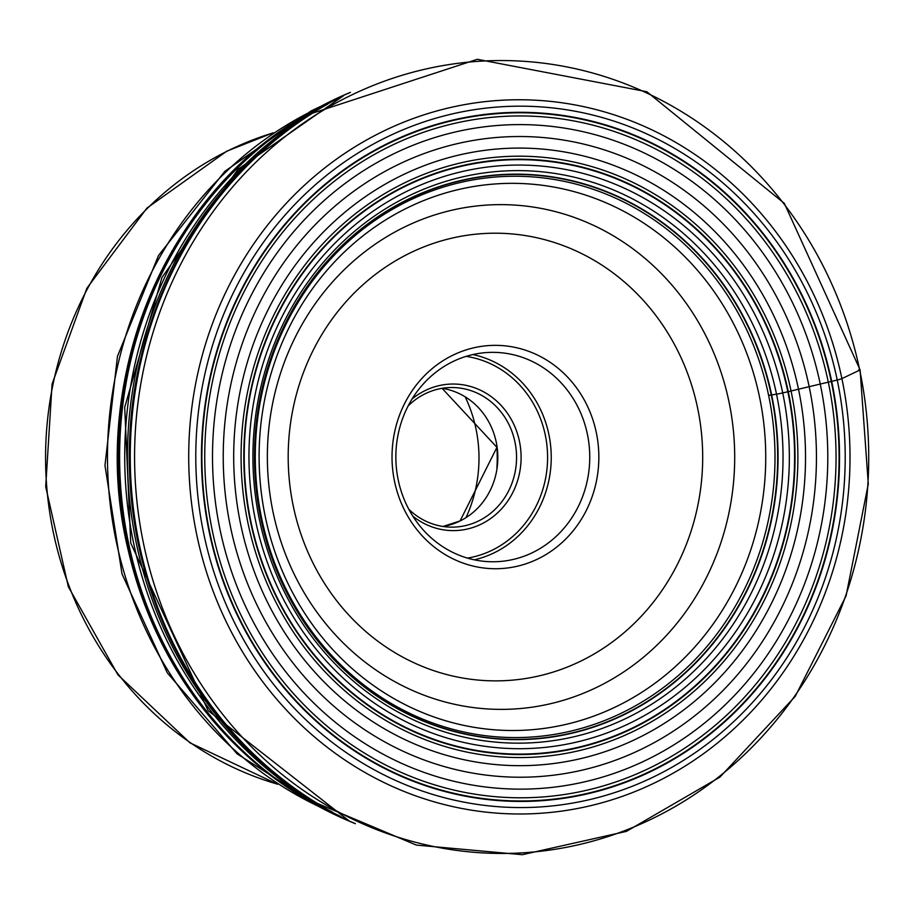 <?xml version="1.0" encoding="UTF-8"?>
<svg xmlns="http://www.w3.org/2000/svg" width="914" height="914" viewBox="0 0 914 914"><rect width="100%" height="100%" fill="white"/><g stroke="black" fill="none" stroke-linecap="round" stroke-linejoin="round"><path stroke-width="1.37" d="M317.284 803.349L315.821 802.458A397.202 367.759 -90.4 0 1 138.311 544.07A397.202 367.759 -90.4 0 1 311.183 114.09L312.622 113.165A398.241 368.73 89.6 0 0 139.305 544.287A398.241 368.73 89.6 0 0 317.284 803.349L416.338 845.084L522.317 854.704L626.398 831.386L719.958 777.094L795.249 696.354L846.078 595.882L868.3 483.963L860.085 369.827L784.326 203.354L646.826 91.731L477.291 59.296L312.622 113.165M355.409 823.674A390.838 361.864 -90.4 0 1 349.171 821.115A390.838 361.864 -90.4 0 1 127.674 542.79A390.838 361.864 -90.4 0 1 344.258 94.976A390.838 361.864 -90.4 0 1 350.462 92.337A390.849 361.875 89.6 0 0 127.709 542.79A390.849 361.875 89.6 0 0 355.386 823.663M538.677 558.545A111.691 103.408 -90.4 0 1 401.497 503.637A111.691 103.408 -90.4 0 1 452.202 355.535A111.691 103.408 -90.4 0 1 589.37 410.443A111.691 103.408 -90.4 0 1 538.677 558.545M452.259 361.898A104.71 96.941 -90.4 0 1 492.098 352.347A104.71 96.941 -90.4 0 1 587.428 434.379A104.71 96.941 -90.4 0 1 533.342 552.216A104.71 96.941 -90.4 0 1 493.503 561.767A104.71 96.941 -90.4 0 1 398.173 479.736A104.71 96.941 -90.4 0 1 452.259 361.898M412.043 399.03A73.291 67.865 -90.4 0 1 424.861 390.712A73.291 67.865 -90.4 0 1 514.879 426.747A73.291 67.865 -90.4 0 1 481.609 523.939A73.291 67.865 -90.4 0 1 412.842 516.17M408.147 405.919A69.807 64.631 -90.4 0 1 424.896 393.9A69.807 64.631 -90.4 0 1 451.447 387.525A69.807 64.631 -90.4 0 1 515.005 442.216A69.807 64.631 -90.4 0 1 478.947 520.774A69.807 64.631 -90.4 0 1 452.396 527.138A69.807 64.631 -90.4 0 1 408.855 509.338M496.885 468.025A132.976 123.127 89.6 0 0 496.736 446.032M466.037 517.541A133.227 123.344 89.6 0 0 465.226 396.939M768.628 395.408A280.667 259.862 -90.4 0 1 572.347 730.754A280.667 259.862 -90.4 0 1 261.655 518.409A280.667 259.862 89.6 0 1 457.937 183.063A280.667 259.862 89.6 0 1 768.628 395.408A294.948 23.741 168.2 0 1 771.256 394.997L776.523 394.151A8.375 0.674 -11.8 0 0 782.715 392.929L788.268 391.649A325.761 26.22 -11.8 0 0 791.056 390.986L798.505 389.204A676.349 54.44 168.2 0 1 809.176 386.679A735.747 59.216 168.2 0 1 820.246 384.063L828.301 382.166A370.193 29.796 -11.8 0 0 831.272 381.469L837.235 380.018A8.375 0.674 -11.8 0 0 841.897 378.625L859.72 370.124A8.375 0.674 -11.8 0 0 858.669 369.747M771.256 394.997A282.472 261.53 89.6 0 0 458.554 181.292A282.472 261.53 89.6 0 0 261.016 518.798A282.506 261.564 -90.4 0 1 458.565 181.269A282.506 261.564 -90.4 0 1 771.29 394.997A282.506 261.564 -90.4 0 1 573.729 732.537A282.506 261.564 -90.4 0 1 261.004 518.809A282.472 261.53 89.6 0 0 573.706 732.514A282.472 261.53 89.6 0 0 771.256 394.997M771.644 394.939A282.746 261.792 89.6 0 0 458.645 181.018A282.746 261.792 89.6 0 0 260.901 518.855A282.746 261.792 89.6 0 0 573.912 732.777A282.746 261.792 89.6 0 0 771.644 394.939M259.416 519.62A286.276 265.049 -90.4 0 1 459.616 177.579A286.276 265.049 -90.4 0 1 776.523 394.151A286.276 265.049 -90.4 0 1 576.323 736.204A286.276 265.049 -90.4 0 1 259.416 519.62M782.715 392.929A291.829 270.19 89.6 0 0 459.673 172.152A291.829 270.19 89.6 0 0 255.589 520.831A291.829 270.19 89.6 0 0 578.642 741.608A291.829 270.19 89.6 0 0 782.715 392.929M250.973 522.008A297.221 275.183 -90.4 0 1 458.828 166.885A297.221 275.183 -90.4 0 1 787.845 391.752A297.221 275.183 -90.4 0 1 579.99 746.875A297.221 275.183 -90.4 0 1 250.973 522.008M250.585 522.111A297.667 275.605 -90.4 0 1 458.748 166.451A297.667 275.605 -90.4 0 1 788.268 391.649A297.667 275.605 -90.4 0 1 580.093 747.309A297.667 275.605 -90.4 0 1 250.585 522.111M791.056 390.986A300.695 278.404 89.6 0 0 458.188 163.492A300.695 278.404 89.6 0 0 247.911 522.774A300.695 278.404 -90.4 0 0 580.767 750.257A300.695 278.404 -90.4 0 0 791.056 390.986M798.505 389.204A308.795 285.911 89.6 0 0 456.669 155.586A308.795 285.911 89.6 0 0 240.713 524.545A308.795 285.911 -90.4 0 0 582.561 758.174A308.795 285.911 -90.4 0 0 798.505 389.204M809.176 386.679A320.357 296.604 89.6 0 0 454.544 144.309A320.357 296.604 89.6 0 0 230.511 527.081A320.357 296.604 -90.4 0 0 585.143 769.439A320.357 296.604 -90.4 0 0 809.176 386.679M820.246 384.063A332.273 307.641 89.6 0 0 452.419 132.679A332.273 307.641 89.6 0 0 220.057 529.686A332.273 307.641 89.6 0 0 587.873 781.07A332.273 307.641 89.6 0 0 820.246 384.063M212.494 531.582A340.922 315.65 -90.4 0 1 450.91 124.235A340.922 315.65 -90.4 0 1 828.301 382.166A340.922 315.65 -90.4 0 1 589.896 789.502A340.922 315.65 -90.4 0 1 212.494 531.582M831.272 381.469A344.098 318.598 89.6 0 0 450.351 121.139A344.098 318.598 89.6 0 0 209.706 532.279A344.098 318.598 89.6 0 0 590.627 792.609A344.098 318.598 89.6 0 0 831.272 381.469M209.295 532.382A344.567 319.032 -90.4 0 1 450.259 120.682A344.567 319.032 -90.4 0 1 831.694 381.367A344.567 319.032 -90.4 0 1 590.73 793.066A344.567 319.032 -90.4 0 1 209.295 532.382M837.235 380.018A350.702 324.71 89.6 0 0 449.014 114.696A350.702 324.71 89.6 0 0 203.753 533.719A350.702 324.71 89.6 0 0 591.975 799.053A350.702 324.71 89.6 0 0 837.235 380.018M196.83 535.136A357.123 330.651 89.6 0 0 592.158 805.314A357.123 330.651 89.6 0 0 841.897 378.625A357.123 330.651 89.6 0 0 446.569 108.435A357.123 330.651 89.6 0 0 196.83 535.136M143.589 543.876A396.459 367.062 -90.4 0 1 420.84 70.184A396.459 367.062 -90.4 0 1 859.72 370.124A396.459 367.062 -90.4 0 1 582.458 843.816A396.459 367.062 -90.4 0 1 143.589 543.876M327.692 104.162A395.728 366.388 89.6 0 0 136.426 543.773A395.728 366.388 89.6 0 0 332.479 812.158M335.564 99.832A393.82 364.629 89.6 0 0 133.673 543.384A393.82 364.629 -90.4 0 0 340.408 816.373M343.584 95.684L237.937 169.353L161.938 277.559L124.704 407.324L130.725 543.065L208.095 710.589L348.485 820.418M354.335 823.183A391.249 362.241 -90.4 0 1 128.508 542.87A391.249 362.241 -90.4 0 1 349.411 92.84M320.163 106.675A390.781 361.807 89.6 0 0 296.17 120.694A390.781 361.807 89.6 0 0 295.85 120.899A390.781 361.807 89.6 0 0 127.606 542.779A390.781 361.807 89.6 0 0 300.409 795.843A390.781 361.807 89.6 0 0 300.74 796.048A390.781 361.807 89.6 0 0 324.904 809.747M294.639 121.676C161.938 203.594 90.635 382.281 126.395 542.448C151.233 652.619 208.826 736.833 299.186 795.089A389.65 360.767 -90.4 0 1 126.555 542.539A389.65 360.767 -90.4 0 1 294.639 121.676L296.17 120.694M403.325 227.643A252.378 233.664 89.6 0 0 403.2 227.7A252.378 233.664 89.6 0 0 288.801 562.361A252.378 233.664 89.6 0 0 598.739 686.368A252.378 233.664 89.6 0 0 598.864 686.3A252.378 233.664 89.6 0 0 713.263 351.639A252.378 233.664 89.6 0 0 403.325 227.643M618.344 705.574A273.594 253.315 -90.4 0 1 618.264 705.608A273.594 253.315 -90.4 0 1 282.3 571.022A273.594 253.315 -90.4 0 1 406.49 208.278A273.594 253.315 -90.4 0 1 406.581 208.243A273.594 253.315 -90.4 0 1 742.545 342.83A273.594 253.315 -90.4 0 1 618.344 705.574M582.207 660.411A223.839 207.25 -90.4 0 1 582.092 660.468A223.839 207.25 -90.4 0 1 307.207 550.491A223.839 207.25 -90.4 0 1 408.661 253.669A223.839 207.25 89.6 0 1 408.775 253.612A223.839 207.25 89.6 0 1 683.672 363.589A223.839 207.25 89.6 0 1 582.207 660.411M474.24 559.814A104.71 96.941 89.6 0 0 494.737 552.524A104.71 96.941 89.6 0 0 494.828 552.479A104.71 96.941 89.6 0 0 550.548 444.958A104.71 96.941 89.6 0 0 472.858 354.563M466.083 356.369A101.911 94.359 -90.4 0 1 546.572 442.456A101.911 94.359 -90.4 0 1 492.692 549.942A101.911 94.359 -90.4 0 1 492.6 549.988A101.911 94.359 89.6 0 1 467.454 558.1M443.027 526.464A69.807 64.631 89.6 0 0 460.222 520.9A69.807 64.631 89.6 0 0 460.302 520.854A69.807 64.631 89.6 0 0 497.125 447.277A69.807 64.631 89.6 0 0 442.09 388.324L496.93 447.346L460.062 520.934L443.004 526.464M277.445 784.143A337.757 312.714 -90.4 0 1 46.694 486.271A337.757 312.714 -90.4 0 1 227.529 151.016A337.757 312.714 -90.4 0 1 227.62 150.97A337.757 312.714 -90.4 0 1 273.046 132.907M318.598 806.411A381.538 353.261 -90.4 0 1 107.486 460.188A381.538 353.261 -90.4 0 1 313.011 110.525A381.538 353.261 -90.4 0 1 313.102 110.48A381.538 353.261 -90.4 0 1 313.89 110.091M344.258 94.976L295.85 120.899M299.186 795.089L300.74 796.048M300.409 795.843L349.171 821.115M277.673 784.292L189.918 742.796L117.917 674.806L68.333 586.708L45.7 486.705L52.075 384.051L86.876 288.23L146.925 208.118L226.729 151.198L273.275 132.758M325.715 810.158L237.046 753.81L167.262 672.795L122.019 573.946L104.973 465.477L117.46 356.346L158.51 255.509L224.821 171.364L311.011 110.982L320.963 106.241"/></g></svg>
